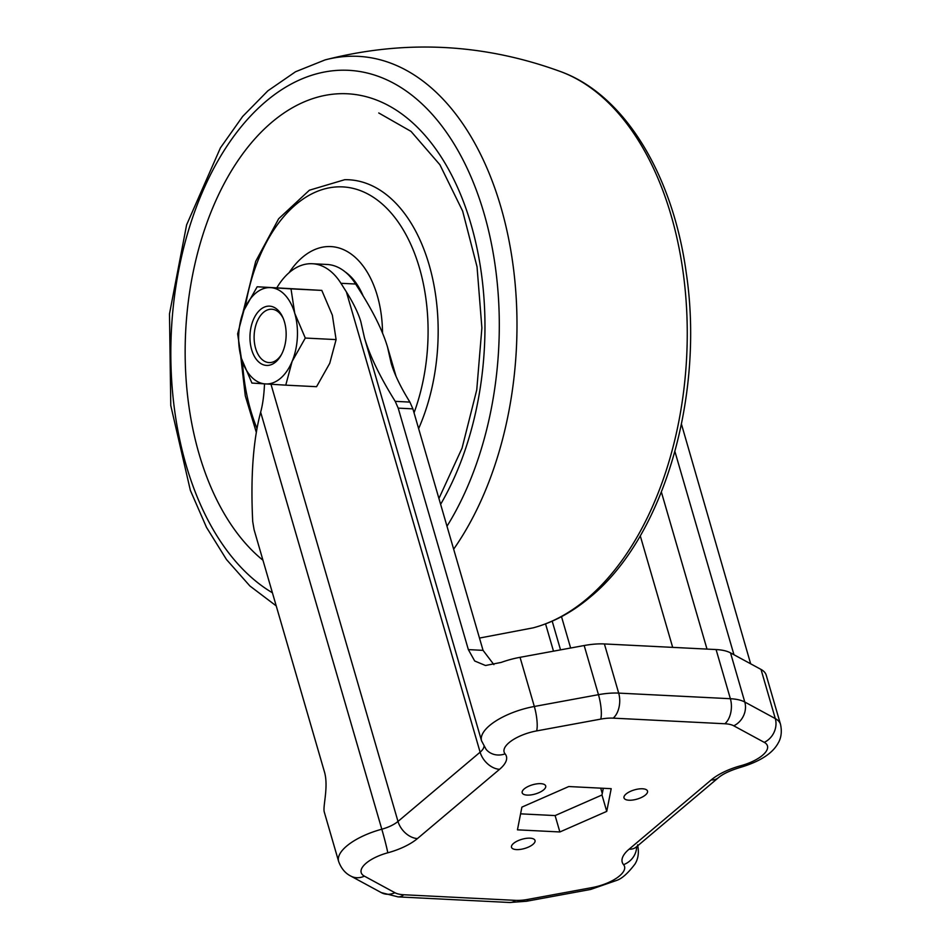 <?xml version="1.0" encoding="UTF-8"?>
<svg xmlns="http://www.w3.org/2000/svg" width="950" height="950" viewBox="0 0 950 950"><rect width="100%" height="100%" fill="white"/><g stroke="black" fill="none" stroke-linecap="round" stroke-linejoin="round"><path stroke-width="1.43" d="M264.504 383.883C264.017 395.2 262.723 404.641 260.644 412.181L381.805 829.207A18.549 0.784 74.8 0 1 387.766 852.803A29.676 11.626 163.8 0 0 364.396 876.149L394.903 892.715A29.676 11.626 163.8 0 0 403.774 894.746L515.47 900.363A29.676 11.626 163.8 0 0 527.915 899.389L592.04 887.597A29.676 11.626 163.8 0 0 623.556 864.654A40.803 15.996 163.8 0 1 629.078 849.205L711.194 779.938A40.803 15.996 163.8 0 1 740.881 765.7A18.549 0.784 74.8 0 1 740.964 767.22C760.059 761.425 772.409 753.457 778.038 743.316C778.739 742.021 783.002 735.716 780.508 724.328L766.222 675.165A48.224 18.893 -16.2 0 0 761.021 669.429L730.514 652.876A48.224 18.893 -16.2 0 0 716.086 649.551L604.402 643.946A48.224 18.893 -16.2 0 0 584.179 645.525L520.042 657.317L534.327 706.479A48.224 18.893 163.8 0 0 481.555 740.869L364.515 337.998C369.906 356.036 380.142 377.162 395.224 401.351L398.192 408.132L468.35 649.61L474.679 660.986L485.474 665.499L501.161 662.423A48.224 18.893 -16.2 0 1 520.042 657.317M493.881 664.62L483.051 650.358L412.894 408.868L409.913 402.099C400.734 387.315 394.499 374.419 391.21 363.399L387.493 346.928C382.862 331.467 374.062 313.381 361.095 292.659L355.644 284.026L340.943 283.29L346.394 291.923C353.471 303.228 358.269 313.096 360.798 321.516L364.515 337.998M340.943 283.29A74.195 45.161 -87.1 0 0 312.336 263.732A74.195 45.161 -87.1 0 0 276.866 287.755M260.644 412.181C253.139 440.468 250.503 476.924 252.712 521.55L254.078 529.673L324.235 771.163C328.926 785.864 322.798 806.146 324.199 811.668A48.224 18.893 -16.2 0 0 324.342 812.25L338.616 861.413A48.224 18.893 163.8 0 1 381.805 829.207A22.254 8.716 163.8 0 0 397.991 821.441A18.549 12.789 49.9 0 0 417.454 838.565L499.569 769.31A40.803 15.996 163.8 0 0 505.091 753.861A29.676 11.626 163.8 0 1 536.607 730.918L600.732 719.114A29.676 11.626 163.8 0 1 613.178 718.141L724.862 723.758A29.676 11.626 163.8 0 1 733.744 725.8A18.549 15.865 -61.5 0 0 744.788 702.026A48.224 18.893 163.8 0 0 730.372 698.713L618.688 693.108A48.224 18.893 163.8 0 0 598.464 694.676L534.327 706.479A18.549 4.263 79.6 0 1 536.607 730.918M681.459 424.163L750.654 663.801M674.928 451.547L733.958 654.74M545.561 623.877L553.494 651.166M355.644 284.026A74.195 45.161 -87.1 0 0 327.026 264.468L312.336 263.732M520.576 813.841L555.109 815.575L601.979 794.996L603.298 788.286M568.777 786.541L521.894 807.12L517.453 829.837L559.871 831.962L606.741 811.383L611.194 788.678L568.777 786.541M601.979 794.996L606.741 811.383M555.109 815.575L559.871 831.962M645.454 794.984A12.243 4.798 163.8 0 0 647.52 791.089A12.243 4.798 163.8 0 0 634.422 789.889A12.243 4.798 163.8 0 0 624.008 797.917A12.243 4.798 163.8 0 0 632.854 800.019A12.243 4.798 163.8 0 0 645.454 794.984M532.962 844.372A12.243 4.798 163.8 0 0 535.016 840.465A12.243 4.798 163.8 0 0 521.93 839.278A12.243 4.798 163.8 0 0 511.504 847.293A12.243 4.798 163.8 0 0 520.362 849.395A12.243 4.798 163.8 0 0 532.962 844.372M543.638 789.866A12.243 4.798 163.8 0 0 545.704 785.971A12.243 4.798 163.8 0 0 532.606 784.771A12.243 4.798 163.8 0 0 522.191 792.799A12.243 4.798 163.8 0 0 531.038 794.901A12.243 4.798 163.8 0 0 543.638 789.866M363.102 295.877A72.331 44.032 -87.1 0 0 345.266 271.961M382.517 333.034A92.245 56.157 -87.1 0 0 349.22 252.736A92.245 56.157 -87.1 0 0 289.144 272.638M283.29 318.499A26.707 16.257 -87.1 0 0 258.804 318.179A26.707 16.257 -87.1 0 0 257.082 352.391A26.707 16.257 -87.1 0 0 281.473 354.516M243.984 310.151L237.631 333.866L241.359 358.293A48.224 29.355 92.9 0 1 243.984 310.151A48.224 29.355 92.9 0 1 270.679 287.636A48.224 29.355 92.9 0 1 294.738 313.286A48.224 29.355 92.9 0 1 292.113 361.428A48.224 29.355 92.9 0 1 265.43 383.942A48.224 29.355 92.9 0 1 241.359 358.293L251.916 383.064L285.76 385.154L292.113 361.428L305.294 338.046L294.738 313.286L291.009 288.859L257.177 286.769L243.984 310.151M284.478 321.943A29.676 18.062 92.9 0 1 280.939 355.49A29.676 18.062 92.9 0 1 254.6 356.737A29.676 18.062 92.9 0 1 256.761 313.595A29.676 18.062 92.9 0 1 282.851 317.478A29.676 18.062 92.9 0 1 284.478 321.943M257.177 286.769L321.801 290.403L332.358 315.174L336.098 339.601L329.733 363.327L316.552 386.697L285.76 385.154M336.098 339.601L305.294 338.046M321.801 290.403L291.009 288.859M584.179 645.525L598.464 694.676A18.549 4.263 79.6 0 1 600.732 719.114M346.394 291.923L480.118 752.186A22.254 8.716 163.8 0 0 483.978 746.391M270.988 384.275L397.991 821.441L480.118 752.186A18.549 12.789 49.9 0 0 499.569 769.31M761.021 669.429L775.307 718.592L744.788 702.026L730.514 652.876M780.508 724.328A48.224 18.893 163.8 0 0 775.307 718.592A18.549 15.865 -61.5 0 1 764.251 742.354L733.744 725.8M716.086 649.551L730.372 698.713A18.549 11.293 92.9 0 1 724.862 723.758M604.402 643.946L618.688 693.108A18.549 11.293 92.9 0 1 613.178 718.141M661.39 492.088L707.002 649.099M640.252 535.776L672.683 647.377M561.509 616.657L570.629 648.019M389.642 356.464L394.012 371.521M387.766 852.803A40.803 15.996 163.8 0 0 417.454 838.565M740.881 765.7A29.676 11.626 163.8 0 0 764.251 742.354M364.396 876.149A18.549 15.865 -61.5 0 1 350.787 876.066L381.294 892.62A18.549 15.865 -61.5 0 0 394.903 892.715M403.774 894.746A18.549 11.293 92.9 0 1 398.086 896.883L509.77 902.5L526.502 901.253L590.639 889.449L616.788 880.365C622.084 878.548 628.176 873.062 635.075 863.918C635.776 862.624 640.074 856.318 637.569 844.871M515.47 900.363A18.549 11.293 92.9 0 1 509.77 902.5M527.915 899.389A18.549 4.263 79.6 0 1 526.502 901.253M592.04 887.597A18.549 4.263 79.6 0 1 590.639 889.449M623.556 864.654A18.549 16.815 -40 0 0 636.643 846.676M629.078 849.205A18.549 12.789 49.9 0 0 636.274 846.996L718.39 777.729C723.009 773.822 730.538 770.319 740.964 767.22M481.555 740.869L486.115 749.384A18.549 16.815 -40 0 0 505.091 753.861M711.194 779.938A18.549 12.789 49.9 0 0 718.39 777.729M483.051 650.358L468.35 649.61M412.894 408.868L398.192 408.132M409.913 402.099L395.224 401.351M561.129 71.784C625.171 95.249 673.111 175.726 686.292 273.149C704.639 395.865 663.812 537.106 590.081 597.194C572.316 612.192 553.351 622.416 533.188 627.843A283.599 172.639 -87.1 0 0 587.053 598.714A283.599 172.639 -87.1 0 0 686.707 310.947A283.599 172.639 -87.1 0 0 561.129 71.784C483.669 43.379 404.973 39.425 325.043 59.921L295.569 71.737L267.9 90.796L242.678 116.434L220.412 147.891L186.604 224.889L169.492 313.868L170.774 405.555L190.356 490.354L206.506 527.381L226.48 559.526L249.874 585.96L276.224 605.898M453.661 549.171A283.599 172.639 -87.1 0 0 503.464 216.362A283.599 172.639 -87.1 0 0 325.043 59.921M414.046 412.822A152.463 92.815 -87.1 0 0 372.103 196.46A152.463 92.815 -87.1 0 0 245.243 307.266M242.499 361.938A152.463 92.815 -87.1 0 0 256.963 428.402M418.629 428.604A159.873 97.327 -87.1 0 0 428.782 263.673A159.873 97.327 -87.1 0 0 344.743 179.692L309.391 190.214L278.671 218.726L255.692 261.381L242.784 313.203M440.622 504.296A245.706 149.577 -87.1 0 0 430.896 142.5A245.706 149.577 -87.1 0 0 211.161 211.672A245.706 149.577 -87.1 0 0 262.948 560.227M446.999 526.229A269.194 163.875 -87.1 0 0 438.045 121.173A269.194 163.875 -87.1 0 0 193.752 214.273A269.194 163.875 -87.1 0 0 272.413 592.776M552.199 621.169L560.536 649.871M600.709 788.156L602.276 793.535M387.493 346.928L396.043 376.354M381.294 892.62L398.086 896.883M350.787 876.066C349.267 875.247 342.463 872.088 338.616 861.413M635.028 847.863L636.274 846.996M533.188 627.843L479.489 638.068M240.647 355.692L245.29 395.853L256.286 432.262M378.753 112.967L411.029 131.397L439.921 164.777L462.638 211.066L477.043 266.819L481.887 327.904L476.758 389.832L462.056 448.127L438.936 498.477"/></g></svg>
